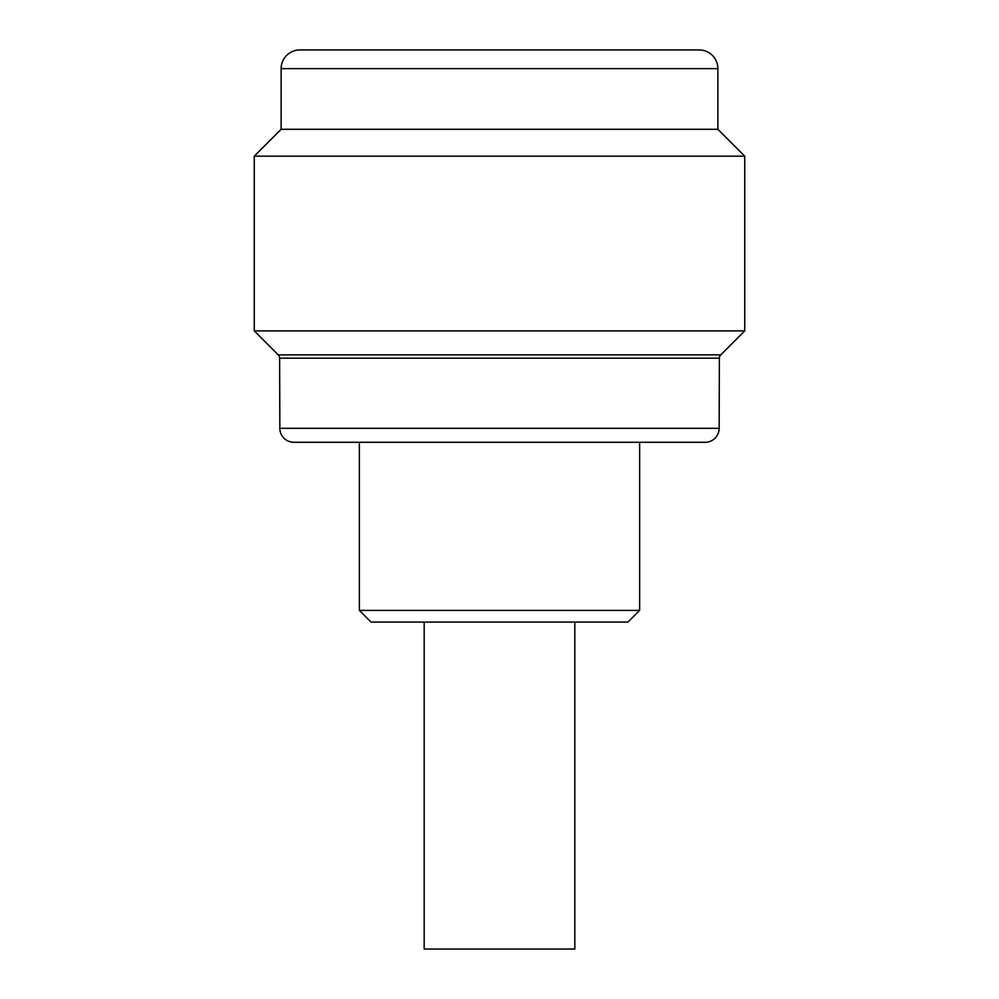 <?xml version="1.0" encoding="UTF-8"?>
<svg xmlns="http://www.w3.org/2000/svg" width="999" height="999" viewBox="0 0 999 999"><rect width="100%" height="100%" fill="white"/><g stroke="black" fill="none" stroke-linecap="round" stroke-linejoin="round"><path stroke-width="1.5" d="M299.812 49.95L699.188 49.95L299.812 49.95A18.681 18.681 0 0 0 281.131 68.631L281.131 129.296L254.27 156.156L254.27 330.894L744.73 330.894L744.73 156.156L254.27 156.156M699.188 49.95A18.681 18.681 0 0 1 717.869 68.631L717.869 129.296L281.131 129.296M717.869 129.296L744.73 156.156M719.155 428.321L279.845 428.321A14.011 14.011 0 0 0 293.856 442.282L705.144 442.282A14.011 14.011 0 0 0 719.155 428.321L719.38 358.166A4.67 4.67 0 0 1 720.754 354.87L744.73 330.894M279.845 428.321L279.62 358.166A4.67 4.67 0 0 0 278.246 354.87L254.27 330.894M293.856 442.282A14.011 14.011 0 0 0 293.893 442.282L705.107 442.282A14.011 14.011 0 0 0 705.144 442.282M359.365 610.401L639.635 610.401L627.946 622.077L371.054 622.077L359.365 610.401L359.365 442.282M424.175 622.077L424.175 949.05L574.825 949.05L574.825 622.077M717.869 68.631L281.131 68.631M720.754 354.87L278.246 354.87M719.38 358.166L279.62 358.166M639.635 442.282L639.635 610.401"/></g></svg>
